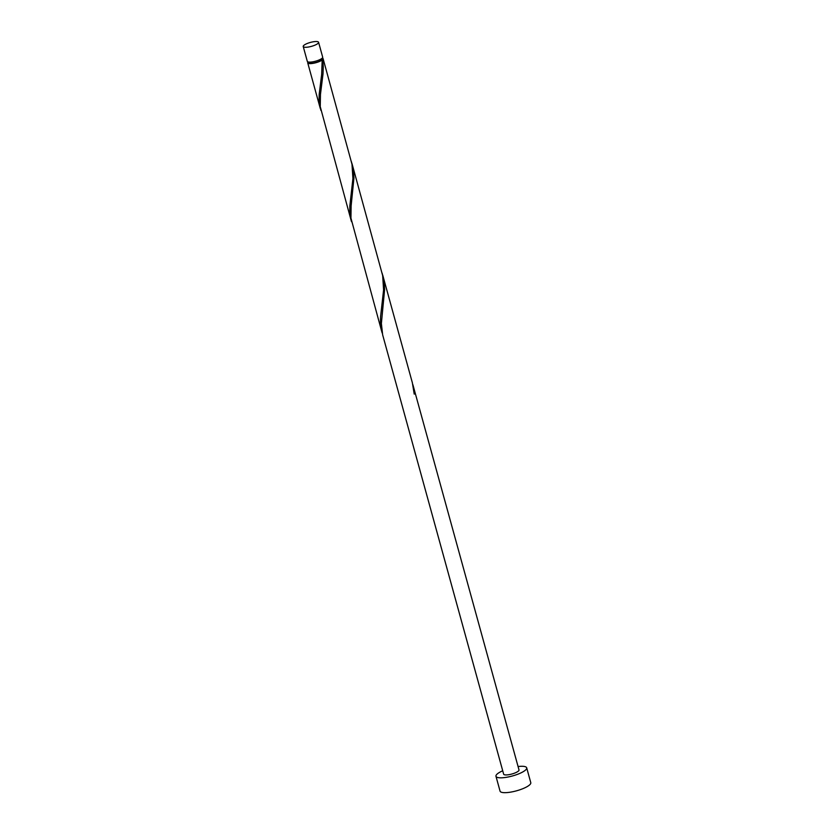 <?xml version="1.0" encoding="UTF-8"?>
<svg xmlns="http://www.w3.org/2000/svg" width="834" height="834" viewBox="0 0 834 834"><rect width="100%" height="100%" fill="white"/><g stroke="black" fill="none" stroke-linecap="round" stroke-linejoin="round"><path stroke-width="1.25" d="M307.954 47.1A7.965 2.033 -15.4 0 0 318.578 42.284A7.965 2.033 -15.4 0 0 313.845 41.7A7.965 2.033 -15.4 0 0 303.222 46.516A7.965 2.033 -15.4 0 0 307.954 47.1M318.578 42.284L322.675 57.129A7.965 2.033 164.6 0 1 312.052 61.945A7.965 2.033 164.6 0 1 307.308 61.362L303.222 46.516M322.143 58.203L322.31 58.828A7.172 1.835 164.6 0 1 321.799 59.819A7.172 1.835 164.6 0 1 312.75 63.165A7.172 1.835 164.6 0 1 308.486 62.633L308.319 62.008M502.714 770.772A15.929 4.066 -15.4 0 0 495.969 776.277A15.929 4.066 -15.4 0 0 505.446 777.455A15.929 4.066 -15.4 0 0 526.692 767.822A15.929 4.066 -15.4 0 0 518.07 766.54M495.969 776.277L500.056 791.132A15.929 4.066 -15.4 0 0 509.532 792.3A15.929 4.066 -15.4 0 0 530.778 782.667L526.692 767.822M414.196 393.742L414.811 393.575L413.414 386.58L519.009 769.938A7.965 2.033 -15.4 0 1 508.386 774.755A7.965 2.033 -15.4 0 1 503.653 774.171L382.65 334.861L381.378 323.488L384.63 289.356L384.13 282.205L382.149 273.187M413.341 386.319L412.83 384.557M414.811 393.575A7.965 2.033 164.6 0 1 414.217 394.117L412.361 382.775L382.67 274.949M322.299 58.036A7.965 2.033 164.6 0 1 323.081 58.62L351.99 164.267L352.918 178.549L349.842 205.925L349.759 212.024L350.989 219.936L320.256 106.689L320.454 94.44L323.029 73.788L323.269 66.605L322.768 59.454L322.185 59.996A7.965 2.033 164.6 0 1 312.458 63.436A7.965 2.033 164.6 0 1 307.725 62.852A7.965 2.033 164.6 0 1 308.09 61.945M322.185 59.996L321.663 74.33L319.161 94.544L319.078 100.643L320.85 110.328M323.081 58.62A7.965 2.033 164.6 0 1 322.768 59.454M351.99 163.568L382.67 275.647L383.588 289.93L380.512 317.295L380.44 323.394L381.67 331.317L350.937 218.07L351.135 205.81L353.95 177.976L353.449 170.824L351.468 161.806M350.989 219.936L351.531 221.708M381.67 331.317L382.201 333.079M307.725 62.852L320.308 108.566"/></g></svg>

